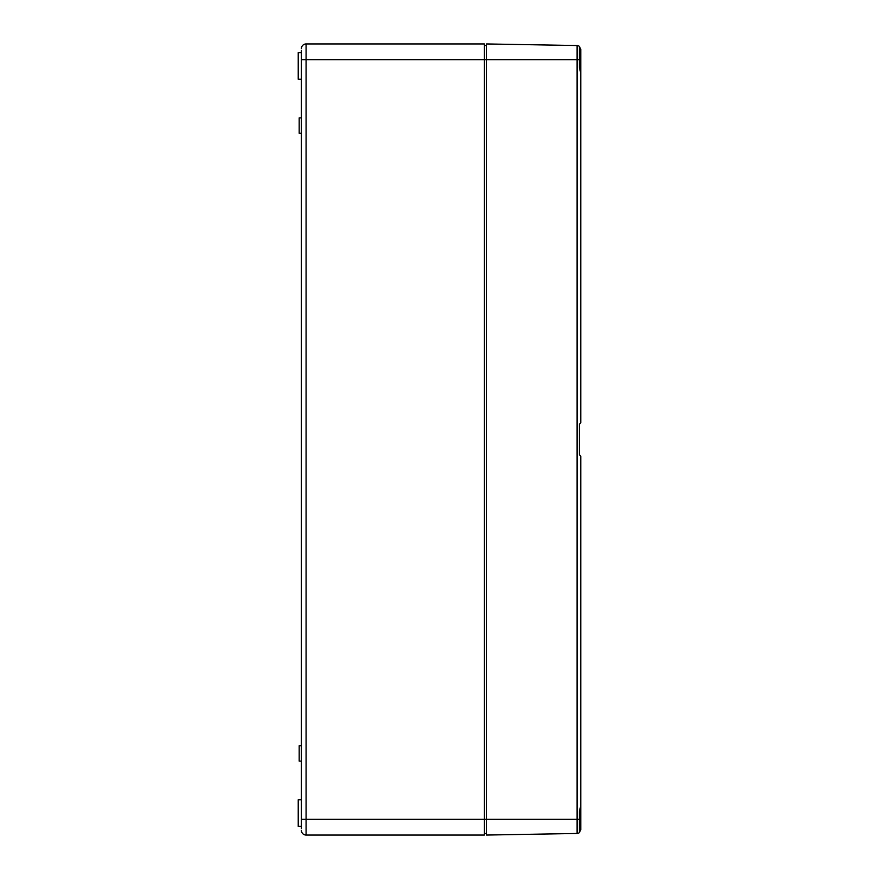 <?xml version="1.0" encoding="UTF-8"?>
<svg xmlns="http://www.w3.org/2000/svg" width="879" height="879" viewBox="0 0 879 879"><rect width="100%" height="100%" fill="white"/><g stroke="black" fill="none" stroke-linecap="round" stroke-linejoin="round"><path stroke-width="1.32" d="M580.766 114.83L580.766 49.301L579.36 46.356A3.769 3.769 0 0 0 577.063 45.532L486.592 43.95L486.592 59.651L306.079 59.651L306.079 43.95A4.714 4.714 0 0 0 301.376 48.664A4.714 4.714 0 0 1 306.079 43.95L484.395 43.95L484.395 835.05L306.079 835.05A4.714 4.714 0 0 1 301.376 830.336A4.714 4.714 0 0 0 306.079 835.05L306.079 819.349L301.376 819.349L301.376 828.359M301.376 819.349L301.376 50.641M301.376 117.885L299.179 117.885L299.179 133.267L301.376 133.267M301.376 745.733L299.179 745.733L299.179 761.115L301.376 761.115M484.395 45.521L486.592 45.521M484.395 833.479L486.592 833.479M301.376 52.586L298.234 52.586L298.234 79.264L301.376 79.264M301.376 799.736L298.234 799.736L298.234 826.414L301.376 826.414M579.36 453.114L579.36 454.63L580.766 456.289L579.36 454.63L579.36 424.37L580.766 422.711L579.36 424.37L579.36 425.886M580.766 764.17L580.766 829.699L579.36 832.644A3.769 3.769 0 0 1 577.063 833.468A3.769 3.769 0 0 0 579.36 832.644A3.769 3.769 0 0 1 577.063 833.468A3.769 3.769 0 0 0 579.36 832.644L579.36 811.504M580.766 456.289L580.766 805.801L579.36 811.416M579.36 67.496L580.766 73.199L580.766 422.711M301.376 59.651L306.079 59.651L306.079 819.349L486.592 819.349L486.592 835.05L577.063 833.468L577.063 59.651L579.36 59.651L579.36 46.356A3.769 3.769 0 0 0 577.063 45.532A3.769 3.769 0 0 1 579.36 46.356A3.769 3.769 0 0 0 577.063 45.532L577.063 59.651L486.592 59.651L486.592 819.349L579.36 819.349M579.36 67.584L579.36 59.651"/></g></svg>
